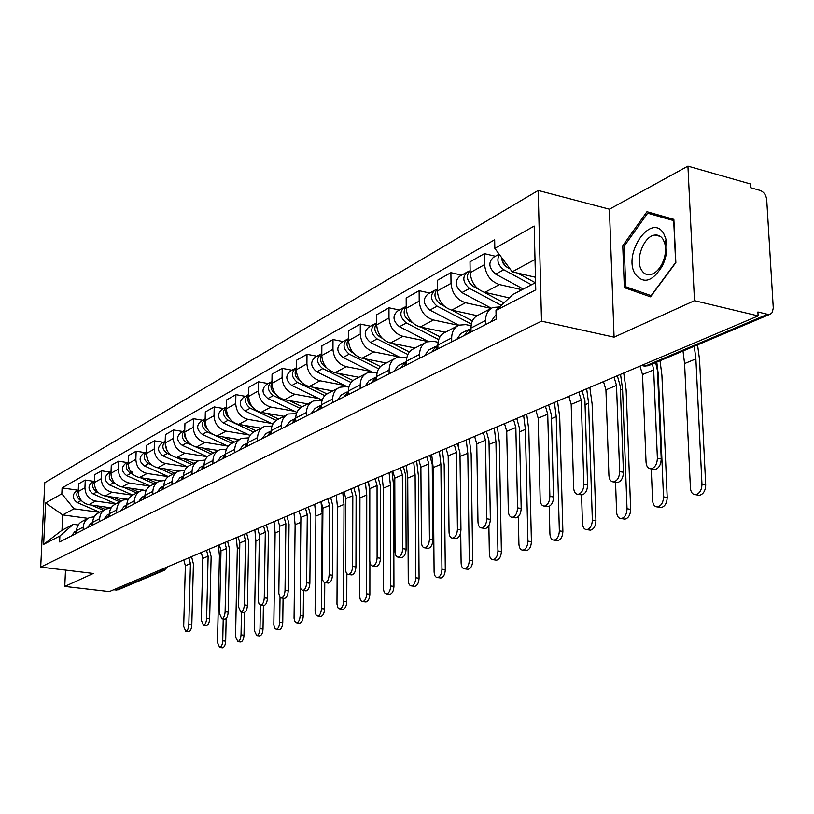 <?xml version="1.0" encoding="UTF-8"?>
<svg xmlns="http://www.w3.org/2000/svg" width="814" height="814" viewBox="0 0 814 814"><rect width="100%" height="100%" fill="white"/><g stroke="black" fill="none" stroke-linecap="round" stroke-linejoin="round"><path stroke-width="1.22" d="M694.474 300.671L687.922 166.158L609.421 209.188L538.196 190.456L44.79 482.692L40.7 567.124L541.524 321.164L614.071 337.159L694.474 300.671L758.129 315.903L109.341 591.595L64.774 586.436L93.366 573.463L40.7 567.124M687.922 166.158L750.437 183.974L750.661 187.739L760.164 190.435C763.888 191.941 766.076 195.024 766.717 199.684L773.28 308.007L772.252 312.505L770.4 314.092L648.076 365.781L645.767 365.862L767.561 314.306L769.952 314.265M118.579 589.621L116.27 590.038L162.505 570.461L164.082 568.335M113.706 589.743L116.27 590.038M65.507 570.115L64.774 586.436M767.561 314.306L757.895 311.976L758.129 315.903M522.018 289.723L499.44 284.554C490.618 281.522 485.673 274.878 484.605 264.601L484.422 253.642L470.014 261.813L470.177 272.659C471.214 282.824 476.109 289.387 484.869 292.358L509.249 297.863M491.218 308.353L478.337 315.059C473.565 317.287 471.113 321.601 470.991 328.011L485.551 320.533C485.663 314.062 488.115 309.707 492.918 307.468L499.684 306.929M485.551 320.533L485.622 324.572M495.37 256.247L484.422 253.642M470.991 328.011L471.052 332.01M491.147 308.394L465.537 302.727C456.858 299.827 452.024 293.376 451.027 283.364L450.905 272.659L437.25 280.403L437.352 290.995C438.329 300.905 443.121 307.285 451.729 310.134L477.116 315.659M451.719 341.88L451.668 337.932C451.811 331.613 454.253 327.35 458.994 325.142L465.842 324.613L471.103 325.732M461.67 275.132L450.905 272.659M457.315 326.017L445.187 332.336C440.466 334.534 438.034 338.756 437.881 345.014L437.922 348.921M458.547 325.335L433.394 319.963C424.867 317.185 420.136 310.907 419.2 301.129L419.129 290.679L406.176 298.026L406.227 308.374C407.132 318.05 411.823 324.257 420.299 326.994L445.329 332.254M419.597 358.262L419.566 354.416C419.739 348.25 422.161 344.078 426.841 341.89L433.587 341.331L438.064 342.256M429.721 293.03L419.129 290.679M425.183 342.755L413.746 348.707C409.086 350.885 406.664 355.026 406.491 361.131L406.512 364.947M427.961 341.493L402.889 336.324C394.495 333.659 389.865 327.554 388.99 318.009L388.97 307.794L376.658 314.774L376.668 324.888C377.513 334.34 382.102 340.374 390.435 342.999L415.079 348.016M389.123 373.819L389.112 370.055C389.306 364.031 391.707 359.941 396.326 357.773L402.981 357.204L406.776 357.957M399.389 310.032L388.97 307.794M394.688 358.628L383.882 364.265C379.293 366.412 376.892 370.472 376.689 376.434L376.689 380.158M399.135 356.919L373.88 351.882C365.628 349.318 361.101 343.366 360.276 334.045L360.297 324.053L348.585 330.698L348.555 340.588C349.348 349.827 353.846 355.708 362.047 358.231L386.294 363.003M360.164 388.593L360.175 384.91C360.388 379.029 362.779 375.02 367.338 372.883L373.891 372.283L377.075 372.893M370.553 326.19L360.297 324.053M365.72 373.718L355.504 379.049C350.966 381.176 348.585 385.154 348.361 390.974L348.351 394.617M371.133 371.479L346.286 366.676C338.166 364.214 333.72 358.414 332.957 349.298L333.007 339.54L321.856 345.858L321.784 355.535C322.537 364.57 326.943 370.299 335.002 372.731L358.882 377.289M332.631 402.645L332.651 399.053C332.885 393.294 335.246 389.357 339.753 387.25L346.204 386.63L348.85 387.128M343.111 341.565L333.007 339.54M338.156 388.085L328.48 393.121C324.003 395.217 321.642 399.125 321.408 404.823L321.377 408.384M344.434 385.368L319.983 380.779C311.996 378.408 307.641 372.761 306.919 363.838L307.01 354.283L296.377 360.317L296.265 369.79C296.978 378.622 301.292 384.208 309.228 386.548L332.733 390.903M306.4 416.025L306.43 412.515C306.685 406.878 309.025 403.022 313.471 400.936L321.998 400.702M316.951 356.227L307.01 354.283M311.894 401.76L302.716 406.532C298.311 408.608 295.97 412.433 295.716 418.02L295.675 421.499M318.956 398.616L294.892 394.241C287.037 391.941 282.763 386.436 282.082 377.706L282.214 368.355L272.059 374.114L271.917 383.384C272.578 392.033 276.821 397.486 284.625 399.745L307.773 403.907M281.39 428.795L281.43 425.346C281.705 419.841 284.025 416.056 288.4 413.99L296.408 413.654M291.992 370.207L282.214 368.355M286.854 414.804L278.144 419.332C273.789 421.387 271.479 425.142 271.204 430.606L271.154 434.015M294.627 411.274L270.93 407.081C263.197 404.873 259.015 399.501 258.374 390.954L258.526 381.797L248.83 387.301L248.657 396.377C249.277 404.843 253.439 410.164 261.121 412.352L283.913 416.33M257.509 440.974L257.57 437.606C257.855 432.203 260.154 428.49 264.469 426.455L272.008 426.037M268.162 383.567L258.526 381.797M262.942 427.258L254.67 431.562C250.376 433.587 248.087 437.271 247.792 442.623L247.731 445.96M271.357 423.382L248.026 419.373C240.415 417.236 236.304 411.976 235.704 403.612L235.887 394.637L226.607 399.898L226.404 408.801C226.994 417.094 231.074 422.293 238.634 424.399L261.091 428.215M234.697 452.615L234.758 449.318C235.053 444.027 237.332 440.384 241.595 438.37L248.708 437.871M245.37 396.326L235.887 394.637M240.089 439.163L232.224 443.254C227.981 445.258 225.712 448.87 225.417 454.11L225.346 457.387M249.074 434.961L226.109 431.125C218.61 429.059 214.581 423.921 214.011 415.73L214.224 406.929L205.332 411.965L205.118 420.696C205.667 428.825 209.666 433.903 217.114 435.948L239.235 439.601M212.871 463.756L212.942 460.521C213.258 455.341 215.507 451.75 219.719 449.766L226.424 449.206M223.565 408.557L214.224 406.929M218.223 450.549L210.745 454.446C206.563 456.42 204.314 459.971 203.999 465.109L203.917 468.315M227.737 446.072L205.118 442.378C197.731 440.384 193.773 435.368 193.233 427.33L193.467 418.701L184.951 423.534L184.707 432.092C185.236 440.059 189.163 445.034 196.5 446.998L218.274 450.518M191.972 474.409L192.063 471.245C192.379 466.168 194.607 462.647 198.758 460.683L205.108 460.073M202.666 420.258L193.467 418.701M197.283 461.457L190.161 465.16C186.03 467.114 183.811 470.604 183.486 475.641L183.404 478.785M207.265 456.715L184.982 453.174C177.717 451.241 173.83 446.326 173.321 438.451L173.575 429.985L165.405 434.625L165.14 443.019C165.639 450.834 169.495 455.698 176.719 457.61L198.138 460.978M171.947 484.635L172.039 481.522C172.365 476.536 174.583 473.087 178.673 471.143L184.697 470.492M182.641 431.481L173.575 429.985M177.218 471.906L170.421 475.447C166.351 477.37 164.153 480.799 163.818 485.744L163.726 488.827M187.393 466.9L165.669 463.532C158.516 461.66 154.691 456.858 154.212 449.125L154.487 440.822L146.642 445.268L146.357 453.51C146.825 461.182 150.621 465.934 157.733 467.785L178.938 471.041M152.737 494.434L152.839 491.381C153.174 486.497 155.362 483.099 159.402 481.186L165.12 480.484M163.411 442.256L154.487 440.822M157.967 481.929L151.485 485.307C147.466 487.21 145.289 490.588 144.953 495.431L144.851 498.31M168.284 476.678L147.12 473.473C140.069 471.662 136.314 466.961 135.867 459.371L136.152 451.221L128.612 455.494L128.317 463.583C128.765 471.113 132.489 475.773 139.499 477.564L160.684 480.738M134.3 503.846L134.402 500.854C134.748 496.052 136.915 492.714 140.903 490.822L146.337 490.089M144.953 452.604L136.152 451.221M139.479 491.564L133.293 494.78C129.324 496.662 127.167 499.979 126.821 504.741L126.719 507.712M149.99 486.09L129.294 483.038C122.344 481.267 118.661 476.668 118.234 469.22L118.529 461.212L111.284 465.323L110.969 473.27C111.396 480.657 115.059 485.225 121.958 486.965L143.447 490.109M116.585 512.881L116.697 509.94C117.043 505.24 119.18 501.943 123.118 500.081L128.297 499.328M127.208 462.545L118.529 461.212M121.724 500.814L115.802 503.897C111.894 505.748 109.758 509.015 109.402 513.685L109.29 516.605M132.489 495.166L112.149 492.236C105.301 490.516 101.669 486.009 101.272 478.693L101.587 470.828L94.607 474.786L94.282 482.59C94.678 489.845 98.28 494.322 105.087 496.021L128.205 499.318M99.542 521.581L99.664 518.691C100.01 514.061 102.137 510.836 106.024 508.994L110.948 508.221M110.134 472.11L101.587 470.828M104.64 509.706L98.982 512.657C95.116 514.489 93.01 517.704 92.654 522.293L92.531 525.152M115.741 503.917L95.645 501.078C88.889 499.42 85.328 494.993 84.941 487.81L85.267 480.077L78.551 483.892L78.215 491.564C78.592 498.697 82.133 503.083 88.848 504.731L111.172 507.855M83.15 529.945L83.272 527.106C83.628 522.568 85.724 519.383 89.56 517.562L94.271 516.778M93.702 481.318L85.267 480.077M88.197 518.274L82.784 521.092C78.968 522.903 76.882 526.058 76.526 530.575L76.394 533.384M535.012 259.473L512.21 271.805L535.449 277.259M512.21 271.805L494.831 248.362L534.188 226.048L535.765 289.855L495.98 310.429L512.698 294.597L535.581 282.631M88.024 518.365L62.698 514.916L61.996 530.25L73.311 524.338L59.89 535.999L59.615 541.951L496.143 319.21L495.98 310.429M59.89 535.999L43.651 544.403L45.645 502.96L61.833 493.793L73.993 508.811L62.698 514.916L45.645 502.96M494.831 248.362L494.668 239.774L62.098 487.922L61.833 493.793M538.196 190.456L541.524 321.164M609.421 209.188L614.071 337.159M624.348 287.637L650.539 296.835L675.854 262.607L673.86 219.342L646.957 211.701L622.751 245.747L624.348 287.637L636.497 290.527M99.573 512.342L73.993 508.811M73.311 524.338L78.225 524.999M77.869 490.191L62.098 487.922M61.996 530.25L43.651 544.403M660.083 215.425L659.452 216.31M624.175 246.154L647.649 213.176L673.707 220.604L675.64 262.495L651.129 295.645L625.732 286.752L624.175 246.154L622.751 245.747M655.667 362.576L657.468 370.696L661.222 458.903C660.958 464.875 658.841 468.416 654.883 469.525L653.042 469.19M653.673 369.882L642.511 374.552L646.051 462.23C646.448 466.554 648.107 468.752 651.058 468.833C655.005 467.724 657.112 464.184 657.386 458.201L653.673 369.882L652.38 363.97M496.072 315.466L494.851 316.097L490.862 321.896M642.511 374.552L639.987 366.107M697.547 344.871L699.552 359.707L705.697 484.941C705.463 490.811 703.337 494.281 699.338 495.339L697.476 495.014M683.017 351.017L684.584 363.563L690.414 488.054C690.842 492.378 692.572 494.597 695.604 494.688C699.602 493.63 701.719 490.16 701.963 484.279L695.878 358.893L694.271 346.255M535.378 282.743L517.602 273.066M510.134 269.007L507.631 267.643C503.947 265.354 501.933 261.976 501.607 257.509M503.113 262.983L502.411 262.82M504.985 265.578L501.933 259.951M531.481 284.778L503.785 269.739C497.934 265.272 496.459 260.185 499.369 254.477M523.3 289.051L495.726 274.145C488.797 268.06 488.024 262.454 493.426 257.336L499.124 254.151M617.338 375.732L620.258 386.192L623.443 472.273C623.168 478.072 621.163 481.501 617.419 482.56L615.76 482.275M616.513 385.419L605.931 389.855L608.913 475.417C609.269 479.66 610.846 481.827 613.644 481.908C617.378 480.85 619.383 477.411 619.658 471.601L616.513 385.419L614.051 377.126M470.054 329.212L468.528 329.599L464.57 335.317M467.602 330.077L460.846 333.547L456.888 339.235M471.001 328.378L468.223 333.455M605.931 389.855L603.489 381.613M582.122 390.689L584.94 400.895L587.606 484.951C587.321 490.588 585.408 493.915 581.878 494.932L580.372 494.688M581.257 400.173L571.194 404.375L573.667 487.942C573.992 492.094 575.488 494.22 578.154 494.312C581.674 493.294 583.587 489.957 583.872 484.32L581.257 400.173L578.866 392.073M437.322 345.97L435.907 346.347L431.98 351.953M434.991 346.815L428.622 350.081L424.694 355.667M437.881 345.451L435.439 350.183M571.194 404.375L568.833 396.337M663.939 234.076C651.973 211.477 622.425 253.093 635.062 273.891C643.426 284.513 652.584 281.756 662.525 265.629C666.717 256.512 667.877 247.751 666.005 239.326L663.939 234.076M663.298 239.733C661.253 236.294 658.495 234.727 655.026 235.043C644.098 235.582 634.9 259.279 641.412 269.841C643.436 273.392 646.224 275.01 649.776 274.715C654.639 273.921 658.791 270.207 662.22 263.543C665.384 256.675 666.259 250.061 664.845 243.701L663.298 239.733M647.649 213.176L673.911 220.411M660.022 360.734L661.904 375.213L667.205 497.466C666.961 503.174 664.946 506.542 661.151 507.549L659.482 507.275M651.261 468.874L652.563 500.427C652.95 504.66 654.588 506.837 657.478 506.939C661.253 505.921 663.268 502.553 663.512 496.845L658.282 374.45L656.776 362.108M503.968 302.869L483.669 292.033M478.591 289.316L473.209 286.447C466.748 281.125 465.73 275.773 470.146 270.39M470.278 284.076L467.755 279.436M501.332 305.362L469.566 288.431C462.739 282.489 462.006 276.994 467.368 271.937L468.945 271.479M491.402 308.241L461.925 292.602C455.128 286.701 454.405 281.237 459.757 276.2L466.544 272.395M623.728 373.016L626.149 389.947L630.667 509.361C630.412 514.906 628.489 518.172 624.908 519.149L623.392 518.905M615.547 482.234L616.615 512.169C616.981 516.32 618.528 518.457 621.275 518.569C624.857 517.592 626.77 514.326 627.024 508.76L622.568 389.224L620.543 374.369M472.395 320.94L451.821 310.154M444.424 306.278L440.578 304.253C434.411 299.338 433.323 294.19 437.332 288.828M437.322 301.495L435.429 298.026M471.367 324.064L437.128 306.145C430.433 300.386 429.741 295.014 435.042 290.049L436.528 289.611M458.852 325.203L429.884 310.093C423.219 304.375 422.537 299.043 427.828 294.098L434.238 290.506M548.646 404.914L551.383 414.875L553.561 496.988C553.276 502.482 551.454 505.708 548.107 506.684L546.733 506.471M547.741 414.184L538.176 418.182L540.181 499.837C540.476 503.907 541.89 506.003 544.434 506.094C547.771 505.118 549.592 501.882 549.877 496.387L547.741 414.184L545.431 406.288M406.278 361.864L404.955 362.23L401.058 367.724M404.049 362.698L398.046 365.781L394.149 371.245M406.491 361.66L404.355 366.046M538.176 418.182L535.887 410.337M516.788 418.457L519.434 428.184L521.184 508.445C520.889 513.787 519.159 516.931 515.984 517.867L514.733 517.673M515.852 427.523L506.735 431.328L508.323 511.151C508.587 515.15 509.93 517.205 512.352 517.307C515.527 516.361 517.266 513.217 517.551 507.875L515.852 427.523L513.603 419.81M376.689 376.984L375.559 377.32L371.703 382.712M374.664 377.777L368.986 380.698L365.13 386.06M376.689 377.065L374.827 381.115M506.735 431.328L504.517 423.667M486.436 431.359L489 440.862L490.354 519.352C490.059 524.562 488.4 527.614 485.378 528.52L484.249 528.347M485.47 440.232L476.78 443.864L477.981 521.927C478.215 525.854 479.497 527.869 481.807 527.981C484.829 527.075 486.477 524.013 486.782 518.803L485.47 440.232L483.292 432.692M348.361 391.422L343.773 396.957M346.713 392.124L341.341 394.882L337.515 400.152M348.361 391.738L346.744 395.441M476.78 443.864L474.623 436.375M589.824 387.423L592.124 403.968L595.94 520.665C595.675 526.068 593.854 529.232 590.455 530.168L589.082 529.965M581.583 494.881L582.448 523.331C582.783 527.401 584.249 529.497 586.874 529.619C590.262 528.683 592.093 525.508 592.348 520.095L588.593 403.276L586.67 388.756M439.998 336.823L421.377 327.218M412.383 322.578L409.625 321.164C403.724 316.605 402.584 311.66 406.217 306.339M405.86 317.704L404.924 315.995M438.705 339.601L406.349 322.944C399.786 317.358 399.125 312.118 404.375 307.234L405.748 306.807M428.184 341.432L399.471 326.709C392.928 321.154 392.277 315.944 397.517 311.08L403.571 307.682M557.539 401.139L559.727 417.317L562.891 531.42C562.627 536.68 560.887 539.763 557.661 540.669L556.41 540.476M549.216 506.389L549.928 533.953C550.223 537.952 551.627 540.018 554.12 540.14C557.346 539.234 559.086 536.141 559.35 530.881L556.237 416.656L554.415 402.462M409.391 352.024L392.399 343.396M382.112 338.176L380.219 337.22C374.562 332.997 373.382 328.256 376.668 322.995M407.865 354.507L377.106 338.919C370.655 333.496 370.024 328.378 375.223 323.575L376.506 323.158M399.338 357.02L370.553 342.491C364.143 337.098 363.522 332.01 368.701 327.228L374.43 324.013M526.739 414.224L528.825 430.057L531.41 541.666C531.145 546.794 529.476 549.796 526.404 550.661L525.264 550.498M518.345 516.636L518.925 544.088C519.2 548.005 520.533 550.03 522.914 550.162C525.976 549.287 527.645 546.286 527.92 541.147L525.386 429.416L523.656 415.537M380.423 366.575L364.794 358.771M353.429 353.093L352.238 352.493C346.835 348.575 345.604 344.037 348.555 338.858M378.693 368.793L349.267 354.121C342.948 348.84 342.348 343.844 347.486 339.112L348.555 338.746M372.334 372.079L343.04 357.519C336.742 352.279 336.151 347.303 341.269 342.592L346.703 339.55M457.478 443.661L459.971 452.95L460.958 529.751C460.663 534.829 459.076 537.8 456.206 538.675L455.168 538.522M456.491 452.35L448.199 455.82L449.043 532.214C449.257 536.06 450.468 538.044 452.686 538.156C455.555 537.281 457.132 534.31 457.437 529.232L456.491 452.35L454.375 444.983M321.398 405.179L317.175 410.531M320.095 405.789L314.998 408.404L311.223 413.563M321.398 405.728L320.014 409.076M448.199 455.82L446.092 448.494M497.344 426.719L499.338 442.206L501.383 551.444C501.109 556.44 499.511 559.36 496.591 560.205L495.543 560.052M488.878 525.62L489.356 553.744C489.601 557.6 490.862 559.584 493.152 559.717C496.062 558.872 497.659 555.952 497.934 550.946L495.94 441.605L494.291 428.011M352.981 380.535L338.471 373.392M326.19 367.338L325.59 367.043C320.421 363.41 319.149 359.055 321.795 353.988M351.058 382.499L322.761 368.589C316.554 363.461 315.985 358.567 321.052 353.927L321.795 353.642M347.517 386.874L316.819 371.835C310.633 366.738 310.073 361.874 315.13 357.244L320.289 354.355M429.833 455.402L432.254 464.499L432.906 539.672C432.61 544.627 431.094 547.517 428.357 548.361L427.401 548.229M428.815 463.919L420.889 467.236L421.418 542.022C421.611 545.807 422.761 547.751 424.888 547.873C427.615 547.028 429.131 544.128 429.436 539.173L428.815 463.919L426.76 456.715M295.706 418.315L291.829 423.463M294.709 418.813L289.886 421.296L286.141 426.363M295.696 419.078L294.536 422.079M420.889 467.236L418.854 460.073M469.261 438.654L471.153 453.815L472.7 560.775C472.425 565.649 470.899 568.498 468.111 569.312L467.155 569.179M460.714 532.458L461.111 562.983C461.324 566.758 462.535 568.711 464.723 568.854C467.501 568.04 469.027 565.181 469.302 560.297L467.806 453.235L466.239 439.936M326.933 393.915L313.329 387.311M300.264 380.972L300.173 380.921C295.228 377.554 293.935 373.382 296.286 368.427M324.827 395.655L297.476 382.397C291.381 377.401 290.832 372.619 295.848 368.05L296.296 367.867M322.161 400.162L291.809 385.49C285.734 380.525 285.195 375.773 290.201 371.215L295.095 368.467M458.852 446.733L458.201 443.355M403.398 466.636L405.759 475.539L406.105 549.155C405.799 553.988 404.344 556.817 401.74 557.631L400.864 557.509M402.36 474.979L394.78 478.154L395.014 551.404C395.187 555.117 396.286 557.03 398.321 557.163C400.926 556.338 402.37 553.51 402.676 548.677L402.36 474.979L400.356 467.928M271.194 430.871L267.633 435.805M270.492 431.247L265.903 433.597L262.2 438.583M271.184 431.827L270.207 434.493M394.78 478.154L392.796 471.143M442.378 450.071L444.19 464.926L445.289 569.698C445.014 574.46 443.549 577.238 440.893 578.021L440.008 577.899M431.705 454.609L433.18 467.562L434.096 571.804C434.3 575.518 435.449 577.441 437.545 577.574C440.191 576.79 441.656 574.012 441.941 569.24L440.893 464.377L439.397 451.343M302.208 406.766L289.296 400.58M275.559 393.986C271.103 390.771 269.892 386.853 271.937 382.234M299.898 408.282L273.341 395.584C267.348 390.71 266.829 386.029 271.784 381.532L271.947 381.461M296.907 412.362L267.918 398.534C261.955 393.701 261.436 389.041 266.382 384.554L271.031 381.949M378.103 477.391L380.403 486.09L380.474 558.231C380.169 562.942 378.775 565.699 376.282 566.483L375.478 566.381M377.055 485.561L369.8 488.603L369.76 560.378C369.912 564.021 370.96 565.913 372.904 566.035C375.396 565.242 376.79 562.494 377.096 557.773L377.055 485.561L375.101 478.663M247.792 442.877L244.505 447.608M247.344 443.121L242.979 445.36L239.316 450.254M247.771 444.037L246.978 446.347M369.8 488.603L367.867 481.735M416.646 461.009L418.376 475.569L419.068 578.235C418.783 582.885 417.379 585.592 414.835 586.355L414.031 586.253M406.328 465.394L407.733 478.093L408.252 580.25C408.435 583.892 409.523 585.785 411.538 585.927C414.072 585.164 415.476 582.458 415.761 577.798L415.12 475.03L413.695 462.26M278.632 419.088L266.31 413.258M251.943 406.4C248.026 403.337 246.937 399.684 248.677 395.441M276.18 420.421L250.264 408.18C244.414 403.5 243.885 398.921 248.687 394.464M272.883 424.104L245.085 411.009C239.224 406.288 238.726 401.729 243.62 397.313L248.046 394.831M353.887 487.678L356.115 496.214L355.932 566.91C355.626 571.52 354.283 574.206 351.902 574.969L351.17 574.877M352.818 495.706L345.858 498.606L345.574 568.966C345.706 572.547 346.713 574.409 348.575 574.542C350.956 573.768 352.289 571.082 352.604 566.473L352.818 495.706L350.915 488.939M225.407 454.365L222.395 458.893M225.203 454.487L221.052 456.613L217.43 461.426M225.376 455.728L224.766 457.682M345.858 498.606L343.976 491.89M391.992 471.489L393.64 485.755L393.945 586.406C393.661 590.954 392.307 593.599 389.886 594.332L389.133 594.24M382 475.732L383.343 488.176L383.486 588.339C383.648 591.92 384.696 593.782 386.619 593.925C389.041 593.192 390.394 590.547 390.679 585.988L390.425 485.246L389.061 472.731M256.034 430.85L244.292 425.366M229.345 418.243C225.946 415.354 224.969 411.976 226.424 408.099M253.602 432.092L228.195 420.228C222.537 415.822 221.957 411.385 226.455 406.919M250 435.398L223.229 422.934C217.47 418.345 217.002 413.868 221.825 409.523L226.038 407.163M330.657 497.547L332.834 505.911L332.417 575.233C332.112 579.731 330.82 582.356 328.541 583.099L327.859 583.007M329.578 505.423L322.914 508.211L322.395 577.197C322.517 580.718 323.473 582.549 325.264 582.682C327.533 581.939 328.825 579.314 329.131 574.806L329.578 505.423L327.727 498.799M196.479 472.12L200.061 467.389L203.999 465.374L201.231 469.688M203.958 466.951L203.5 468.538M322.914 508.211L321.072 501.628M369.882 562.077L369.861 594.24C369.576 598.697 368.274 601.271 365.954 601.994L365.262 601.902M358.659 485.653L359.941 497.853L359.747 596.102C359.89 599.623 360.887 601.454 362.739 601.597C365.059 600.885 366.361 598.3 366.646 593.844L366.738 495.044L365.445 482.773M234.401 442.124L223.189 436.945M207.712 429.538C204.802 426.841 203.938 423.748 205.128 420.258M232.082 443.315L214.448 435.185M213.339 434.676L207.051 431.776C201.577 427.615 200.946 423.311 205.159 418.854M228.185 446.276L202.299 434.371C196.632 429.884 196.184 425.498 200.956 421.225L204.975 418.966M368.732 483.445L369.8 491.717M308.374 507.02L310.49 515.211L309.869 583.211C309.564 587.616 308.313 590.181 306.135 590.893L305.504 590.822M307.285 514.743L300.885 517.419L300.173 585.754L300.915 589.061L302.9 590.496C305.077 589.784 306.318 587.209 306.624 582.804L307.285 514.743L305.474 508.251M183.476 475.936L180.952 480.036M183.476 475.905L179.935 477.726L176.384 482.366M183.425 477.747L183.119 478.937M300.885 517.419L299.084 510.968M346.866 573.728L346.764 601.76C346.479 606.115 345.217 608.638 342.999 609.33L342.358 609.259M336.243 495.177L337.474 507.153L336.976 604.192L338.003 607.905L339.825 608.953C342.043 608.261 343.294 605.738 343.589 601.383L344.007 504.446L342.755 492.409M213.655 452.93L202.951 448.046M186.976 440.323L184.575 436.375L184.717 431.949M211.437 454.08L195.441 446.784M191.31 444.902L186.793 442.836C181.502 438.909 180.82 434.727 184.758 430.301L180.942 432.438C176.231 436.65 176.658 440.944 182.234 445.329L186.793 442.836M207.356 456.756L182.234 445.329M286.976 516.107L289.041 524.145L288.217 590.862C287.912 595.176 286.711 597.69 284.625 598.382L284.035 598.31M285.877 523.697L279.731 526.271L278.826 593.325L279.741 596.967L281.43 597.995C283.516 597.303 284.717 594.79 285.022 590.476L285.877 523.697L284.117 517.328M163.807 486.07L161.498 489.967M163.818 485.999L160.623 487.637L157.122 492.195M163.746 488.176L163.573 488.909M279.731 526.271L277.971 519.932M324.766 582.651L324.572 608.984C324.287 613.247 323.077 615.71 320.95 616.391L320.36 616.32M314.703 504.334L315.883 516.086L315.089 611.334L316.066 614.987L317.816 616.025C319.943 615.353 321.154 612.881 321.438 608.618L322.161 513.481L320.97 501.668M193.742 463.298L183.506 458.679M167.073 450.62L165.14 443.223M191.626 464.397L176.475 457.57M170.92 455.057L167.348 453.449C162.23 449.745 161.518 445.685 165.191 441.29M187.444 466.849L162.973 455.84C157.499 451.556 157.082 447.344 161.742 443.192L165.191 441.259M266.412 524.847L268.427 532.732L267.419 598.219C267.114 602.452 265.954 604.894 263.95 605.575L263.41 605.514M265.303 532.295L259.391 534.767L258.303 600.6L258.974 603.805L260.806 605.209C262.8 604.527 263.96 602.075 264.265 597.852L265.303 532.295L263.583 526.048M144.933 495.797L142.826 499.491M144.943 495.685L142.084 497.151L138.624 501.638M259.391 534.767L257.682 528.561M303.51 590.577L303.256 615.923C302.971 620.095 301.801 622.506 299.756 623.168L299.206 623.107M293.986 513.135L295.116 524.674L294.058 618.202L294.77 621.408L296.662 622.822C298.707 622.161 299.878 619.749 300.163 615.567L300.458 587.8M174.623 473.26L164.835 468.874M147.955 460.429L146.357 454.11M172.588 474.318L158.089 467.847M151.526 464.906L148.687 463.644C143.732 460.134 142.979 456.206 146.418 451.841M168.396 476.587L144.485 465.934C139.092 461.752 138.695 457.61 143.295 453.53L146.418 451.78M246.632 533.251L248.596 540.995L247.425 605.301C247.12 609.432 246.001 611.833 244.078 612.494L243.569 612.433M245.523 540.577L239.825 542.958L238.573 606.969L240.964 612.138C242.887 611.477 244.007 609.076 244.312 604.934L245.523 540.577L243.834 534.442M126.811 505.158L124.888 508.648M126.821 504.985L124.277 506.288L120.848 510.714M239.825 542.958L238.156 536.853M283.069 598.198L282.753 622.598C282.458 626.688 281.339 629.049 279.365 629.69L278.856 629.629M274.043 521.611L275.122 532.946L273.819 624.796L274.491 627.96L276.322 629.354C278.276 628.713 279.406 626.342 279.701 622.252L280.036 597.354M156.257 482.824L146.866 478.673M132.672 472.385C129.07 470.339 127.717 467.348 128.622 463.42M154.294 483.842L140.405 477.706M132.997 474.43L130.749 473.433C125.956 470.116 125.163 466.3 128.378 461.996M150.163 485.989L126.709 475.641C121.408 471.55 121.021 467.49 125.57 463.461L128.378 461.884M227.594 541.341L229.517 548.941L228.185 612.108C227.879 616.157 226.801 618.508 224.949 619.149L224.481 619.088M226.475 548.534L220.991 550.834L219.597 613.715L221.886 618.803C223.728 618.162 224.806 615.811 225.112 611.752L226.475 548.534L224.827 542.521M109.391 514.153L107.641 517.45M109.402 513.929L107.143 515.079L103.754 519.434M220.991 550.834L219.363 544.841M263.39 605.504L263.014 629.019C262.729 633.027 261.63 635.347 259.747 635.968L259.269 635.907M254.833 529.772L255.871 540.903L254.334 630.545L256.736 635.642C258.618 635.022 259.707 632.702 260.002 628.693L260.388 605.178M138.583 492.032L129.589 488.085M111.864 478.54L111.03 475.01M136.701 493.009L123.372 487.179M115.252 483.618L113.502 482.855C108.862 479.711 108.038 476.017 111.03 471.764M132.692 495.065L109.615 484.981C104.395 480.972 104.029 476.984 108.516 473.015L111.04 471.601M209.249 549.135L211.131 556.593L209.666 618.66C209.361 622.629 208.313 624.928 206.532 625.549L206.095 625.508M208.13 556.206L202.849 558.414L201.312 620.207L203.51 625.223C205.281 624.603 206.329 622.303 206.634 618.325L208.13 556.206L206.522 550.295M92.633 522.822L91.046 525.915M92.643 522.527L90.649 523.544L87.302 527.828M202.849 558.414L201.251 552.543M244.424 612.413L244.007 635.205C243.712 639.143 242.664 641.401 240.842 642.012L240.395 641.961M236.325 537.637L237.322 548.585L235.561 636.67L237.871 641.697C239.682 641.096 240.74 638.827 241.025 634.889L241.463 612.189M121.571 500.885L112.943 497.14M126.414 499.297L125.621 498.951M119.76 501.831L106.97 496.286M98.219 492.49L96.907 491.921C92.409 488.939 91.555 485.358 94.343 481.166M115.934 503.825L93.162 493.966C88.014 490.038 87.668 486.121 92.104 482.214L94.353 480.952M191.575 556.654L193.417 563.98L191.809 624.969C191.504 628.876 190.496 631.125 188.787 631.725L188.37 631.684M190.456 563.603L185.358 565.73L183.689 626.465L185.796 631.41C187.505 630.799 188.512 628.55 188.817 624.643L190.456 563.603L188.879 557.794M76.496 531.166L75.061 534.065M76.516 530.799L74.776 531.695L71.459 535.907M185.358 565.73L183.791 559.961M226.16 618.467L225.682 641.178C225.386 645.024 224.369 647.252 222.619 647.832L222.202 647.791M218.467 545.227L219.424 555.982L217.48 642.582L219.688 647.537C221.439 646.947 222.456 644.719 222.741 640.862L223.219 618.955M105.159 509.411L96.897 505.85M110.572 508.19L109.096 507.56M103.439 510.337L91.148 505.046M81.848 501.048L80.912 500.651C76.567 497.822 75.692 494.352 78.276 490.232M99.756 512.25L77.31 502.614C72.243 498.779 71.907 494.932 76.292 491.076L78.286 489.957M88.848 504.731L95.645 501.078M105.087 496.021L112.149 492.236M121.958 486.965L129.294 483.038M139.499 477.564L147.12 473.473M157.733 467.785L165.669 463.532M176.719 457.61L184.982 453.174M196.5 446.998L205.118 442.378M217.114 435.948L226.109 431.125M238.634 424.399L248.026 419.373M261.121 412.352L270.93 407.081M284.625 399.745L294.892 394.241M309.228 386.548L319.983 380.779M335.002 372.731L346.286 366.676M362.047 358.231L373.88 351.882M390.435 342.999L402.889 336.324M420.299 326.994L433.394 319.963M451.729 310.134L465.537 302.727M484.869 292.358L499.44 284.554M92.654 522.293L99.664 518.691M109.402 513.685L116.697 509.94M126.821 504.741L134.402 500.854M144.953 495.431L152.839 491.381M163.818 485.744L172.039 481.522M183.486 475.641L192.063 471.245M203.999 465.109L212.942 460.521M225.417 454.11L234.758 449.318M247.792 442.623L257.57 437.606M271.204 430.606L281.43 425.346M295.716 418.02L306.43 412.515M321.408 404.823L332.651 399.053M348.361 390.974L360.175 384.91M376.689 376.434L389.112 370.055M406.491 361.131L419.566 354.416M437.881 345.014L451.668 337.932M76.526 530.575L83.272 527.106M94.282 482.59L101.272 478.693M110.969 473.27L118.234 469.22M128.317 463.583L135.867 459.371M146.357 453.51L154.212 449.125M165.14 443.019L173.321 438.451M184.707 432.092L193.233 427.33M205.118 420.696L214.011 415.73M226.404 408.801L235.704 403.612M248.657 396.377L258.374 390.954M271.917 383.384L282.082 377.706M296.265 369.79L306.919 363.838M321.784 355.535L332.957 349.298M348.555 340.588L360.276 334.045M376.668 324.888L388.99 318.009M406.227 308.374L419.2 301.129M437.352 290.995L451.027 283.364M470.177 272.659L484.605 264.601M78.215 491.564L84.941 487.81M642.907 365.771L645.767 365.862L642.287 365.13M159.839 570.136L164.306 570.288L167.501 566.88M648.819 365.476L644.678 366.147L641.483 365.466M657.386 458.201L661.222 458.903M701.963 484.279L705.697 484.941M507.631 267.643L508.699 267.063M495.726 274.145L503.785 269.739M684.584 363.563L695.878 358.893M619.658 471.601L623.443 472.273M583.872 484.32L587.606 484.951M663.512 496.845L667.205 497.466M473.209 286.447L474.827 285.551M461.925 292.602L469.566 288.431M657.631 374.715L658.282 374.45M627.024 508.76L630.667 509.361M440.578 304.253L441.88 303.551M429.884 310.093L437.128 306.145M620.4 390.12L622.568 389.224M549.877 496.387L553.561 496.988M517.551 507.875L521.184 508.445M486.782 518.803L490.354 519.352M592.348 520.095L595.94 520.665M409.625 321.164L410.622 320.614M399.471 326.709L406.349 322.944M585.062 404.731L588.593 403.276M559.35 530.881L562.891 531.42M380.219 337.22L380.942 336.823M370.553 342.491L377.106 338.919M551.475 418.63L556.237 416.656M527.92 541.147L531.41 541.666M343.04 357.519L349.267 354.121M519.515 431.847L525.386 429.416M457.437 529.232L460.958 529.751M497.934 550.946L501.383 551.444M316.819 371.835L322.761 368.589M489.061 444.444L495.94 441.605M429.436 539.173L432.906 539.672M469.302 560.297L472.7 560.775M291.809 385.49L297.476 382.397M460.022 456.461L467.806 453.235M402.676 548.677L406.105 549.155M441.941 569.24L445.289 569.698M267.918 398.534L273.341 395.584M433.18 467.562L440.893 464.377M377.096 557.773L380.474 558.231M415.761 577.798L419.068 578.235M245.085 411.009L250.264 408.18M407.733 478.093L415.12 475.03M352.604 566.473L355.932 566.91M390.679 585.988L393.945 586.406M223.229 422.934L228.195 420.228M383.343 488.176L390.425 485.246M329.131 574.806L332.417 575.233M366.646 593.844L369.861 594.24M202.299 434.371L207.051 431.776M359.941 497.853L366.738 495.044M306.624 582.804L309.869 583.211M343.589 601.383L346.764 601.76M337.474 507.153L344.007 504.446M285.022 590.476L288.217 590.862M321.438 608.618L324.572 608.984M162.973 455.84L167.348 453.449M315.883 516.086L322.161 513.481M264.265 597.852L267.419 598.219M300.163 615.567L303.256 615.923M144.485 465.934L148.687 463.644M295.116 524.674L300.834 522.313M244.312 604.934L247.425 605.301M279.701 622.252L282.753 622.598M126.709 475.641L130.749 473.433M275.122 532.946L279.66 531.064M225.112 611.752L228.185 612.108M260.002 628.693L263.014 629.019M109.615 484.981L113.502 482.855M255.871 540.903L259.31 539.479M206.634 618.325L209.666 618.66M241.025 634.889L244.007 635.205M93.162 493.966L96.907 491.921M237.322 548.585L239.733 547.578M188.817 624.643L191.809 624.969M222.741 640.862L225.682 641.178M77.31 502.614L80.912 500.651M219.424 555.982L220.889 555.372M164.306 570.288L118.01 589.865M654.883 469.525L651.058 468.833M699.338 495.339L695.604 494.688M617.419 482.56L613.644 481.908M581.878 494.932L578.154 494.312M660.429 236.436L655.026 235.043M664.845 243.701L666.005 239.326M662.22 263.543L662.525 265.629M661.151 507.549L657.478 506.939M624.908 519.149L621.275 518.569M548.107 506.684L544.434 506.094M515.984 517.867L512.352 517.307M485.378 528.52L481.807 527.981M590.455 530.168L586.874 529.619M557.661 540.669L554.12 540.14M526.404 550.661L522.914 550.162M456.206 538.675L452.686 538.156M496.591 560.205L493.152 559.717M428.357 548.361L424.888 547.873M468.111 569.312L464.723 568.854M401.74 557.631L398.321 557.163M440.893 578.021L437.545 577.574M376.282 566.483L372.904 566.035M414.835 586.355L411.538 585.927M351.902 574.969L348.575 574.542M389.886 594.332L386.619 593.925M328.541 583.099L325.264 582.682M365.954 601.994L362.739 601.597M306.135 590.893L302.9 590.496M342.999 609.33L339.825 608.953M284.625 598.382L281.43 597.995M320.95 616.391L317.816 616.025M263.95 605.575L260.806 605.209M299.756 623.168L296.662 622.822M244.078 612.494L240.964 612.138M279.365 629.69L276.322 629.354M224.949 619.149L221.886 618.803M259.747 635.968L256.736 635.642M206.532 625.549L203.51 625.223M240.842 642.012L237.871 641.697M188.787 631.725L185.796 631.41M222.619 647.832L219.688 647.537"/></g></svg>
